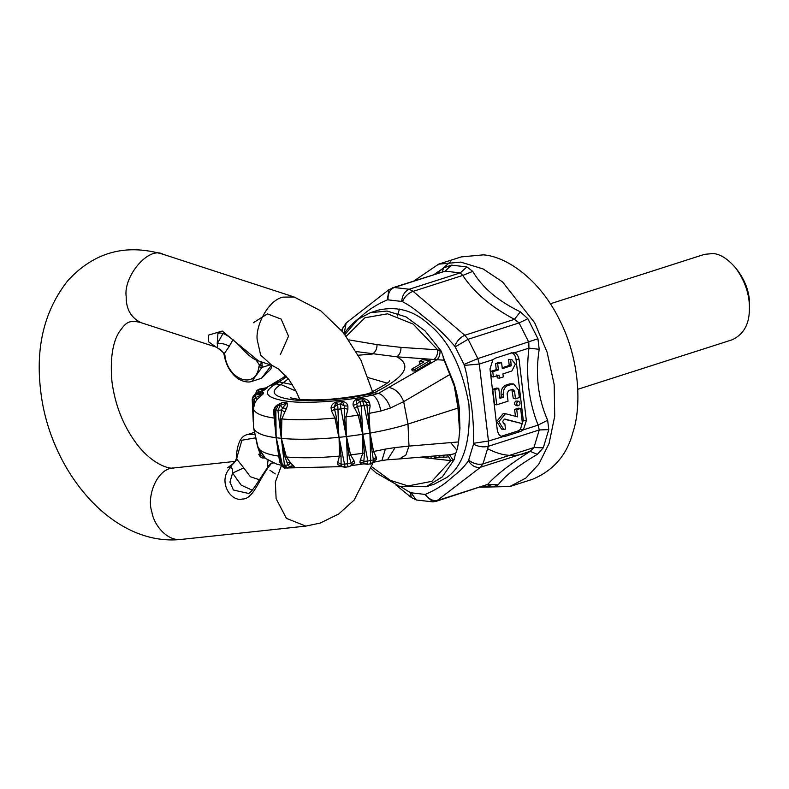 <?xml version="1.0" encoding="UTF-8"?>
<svg xmlns="http://www.w3.org/2000/svg" width="789" height="789" viewBox="0 0 789 789"><rect width="100%" height="100%" fill="white"/><g stroke="black" fill="none" stroke-linecap="round" stroke-linejoin="round"><path stroke-width="1.18" d="M455.569 453.458L450.48 454.642L399.412 458.942L405.921 454.947L408.988 446.11L458.587 441.929C457.659 447.866 456.653 451.712 455.569 453.458L454.148 459.711L453.073 460.026L449.434 454.73M453.073 460.026L450.884 460.618L447.511 454.898M419.886 457.216L428.457 458.182M431.307 458.498L450.884 460.618L431.849 481.349L408.051 485.925L390.338 480.383L371.974 466.96M434.305 457.63L435.883 457.807L435.913 455.519M435.883 457.807L439.098 457.541L439.128 455.243M439.108 457.117L447.057 457.176L447.087 454.868M427.056 456.614L427.046 457.64L431.06 458.527L434.305 458.251L434.325 455.943M431.06 458.527L431.08 456.21M443.812 457.452L443.842 455.135M430.064 360.514L422.243 359.715L419.206 361.5L423.9 361.973L411.759 369.114L414.886 369.43L430.064 360.514L430.508 362.21L415.33 371.126L412.193 370.81L411.759 369.114M414.886 369.43L415.33 371.126M421.504 363.384L419.649 363.196L419.206 361.5M261.189 453.596L260.449 454.928L263.999 457.226M258.762 454.247L260.449 454.937L257.539 446.436L261.208 453.616M253.999 429.778L257.539 446.436M276.712 405.556C276.377 404.944 275.696 406.227 274.661 409.402L275.844 410.043L276.13 437.737L281.397 438.339L284.434 465.145L288.113 465.135L289.524 466.585L294.189 467.344M342.17 466.615L285.085 468.035C284.257 468.488 282.975 467.335 281.239 464.553L280.667 461.969L281.288 464.346L285.855 468.005M281.259 438.398L284.997 457.018L288.113 465.135L290.835 463.212L293.113 465.48L289.524 466.585L287.807 468.232L284.434 465.145L282.383 464.908L276.278 437.826L279.582 456.387L278.764 456.111L279.631 461.93L281.505 464.139M351.204 465.589L349.655 466.447L351.381 464.603L351.164 465.618L354.665 462.896L353.975 460.648L350.997 463.153L351.381 464.603L354.665 462.896M345.089 467.256L342.732 466.881L341.233 465.697L341.104 464.218L344.507 464.119L345.128 467.295L337.82 464.721L342.081 466.575M339.053 437.264L336.518 417.923L334.536 409.116L337.968 409.254L338.856 437.362L346.489 436.534L347.485 463.794L350.997 463.163L348.916 455.204L350.533 454.888L346.509 436.534L362.664 434.325L362.772 453.211L360.435 459.78L364.005 461.378L367.773 461.023L367.378 464.297L363.749 462.906L364.449 453.083L362.684 434.315L370.1 433.082L366.609 402.568L362.447 398.475C365.859 398.692 368.216 400.062 369.518 402.597L370.14 405.891L369.005 413.397L370.12 433.082C385.348 430.34 397.962 427.332 407.982 424.068L459.208 407.676C458.32 399.727 456.496 391.403 453.734 382.724L444.444 360.218L396.798 356.815C412.647 365.415 405.082 377.408 374.094 392.794L370.189 392.883L365.682 394.322C339.27 399.352 316.586 400.98 297.621 399.204L290.234 397.794M346.302 436.633L348.916 455.204M369.518 402.597L366.609 402.568L362.615 400.911L362.674 398.721L356.391 399.767L356.746 404.205L359.892 414.945L362.684 434.315L358.245 415.182L353.147 405.319C352.752 402.637 353.788 400.704 356.253 399.51L362.447 398.475M369.903 433.043L364.123 405.684L357.437 406.266L354.32 408.505M255.458 393.977L256.159 394.608L259.689 389.056L256.79 390.713L255.301 394.322M344.369 417.075L345.996 416.858L346.282 436.475L344.369 417.075L344.379 405.901L342.367 401.404C345.385 401.848 347.229 403.396 347.89 406.039L347.87 409.402L345.996 416.858L359.892 414.945M346.282 436.475L340.937 408.939L344.428 408.051L347.87 409.402M347.89 406.039L344.379 405.901L340.483 404.017L337.662 404.323L335.946 402.38L334.24 406.996L334.536 409.126M335.996 402.094L342.406 401.68L340.483 404.017L340.937 408.939L337.968 409.254L337.662 404.323L334.24 406.996L331.045 407.864C331.321 405.112 332.978 403.189 335.996 402.094L342.367 401.404M261.346 392.784L263.536 392.33L263.378 393.731L257.145 399.352L255.084 402.351L253.358 408.663L253.535 427.539C254.709 432.54 262.244 435.942 276.12 437.737L273.517 410.655L274.72 407.282L282.63 402.429L287.028 402.932C287.827 403.958 287.6 405.862 286.338 408.623L281.86 418.969L281.407 438.339C296.181 439.848 315.324 439.522 338.846 437.362L334.93 418.062L331.607 411.148L331.045 407.864M334.536 409.116L331.607 411.148M281.397 438.339L280.45 418.88L281.545 410.024L282.521 407.883L287.028 402.932M281.249 438.25L277.896 410.28L281.535 410.024L284.73 411.966M282.63 402.429L286.545 403.228L280.302 405.299L278.349 405.073L282.097 402.715L279.178 403.998M286.338 408.623L282.521 407.883L280.302 405.299L277.896 410.28L275.844 410.043L278.349 405.073L276.732 405.546L279.178 403.988M276.258 437.678L275.036 418.259L274.227 418.091C261.544 416.257 254.591 413.12 253.358 408.663L253.88 399.836L255.192 397.893L263.378 393.731M274.71 409.54L275.036 418.259M274.72 409.235L273.517 410.655M275.529 407.075L274.72 407.282M253.535 427.539L257.944 446.919L265.449 458.458L276.515 464.001L281.486 465.323M257.145 399.352L255.192 397.893L255.794 394.894L252.214 399.017L253.88 399.836L255.084 402.351M253.525 427.322L252.983 408.298M253.279 422.115L252.362 397.745L255.863 394.273L255.794 394.894L262.668 393.938L262.826 392.518L255.675 394.214L263.536 392.33M256.79 390.713L258.891 389.736L265.015 389.243L267.501 387.547L265.706 389.076L257.382 392.764L258.388 394.401M265.706 389.076L259.473 393.257M266.84 387.685L259.689 389.056L266.84 387.685M266.445 387.685L267.501 387.547M286.673 376.757L275.923 383.967L280.874 384.539L296.013 391.048M292.394 384.628L278.793 381.817L273.359 383.444L270.479 385.269L275.923 383.967C261.573 392.36 265.449 398.139 287.541 401.305C306.783 403.978 346.608 401.068 372.595 395.102L378.582 393.307C383.474 395.2 387.438 400.102 390.466 408.002L380.85 411.049L367.526 413.683M288.34 378.819L280.874 384.539C269.059 391.906 272.925 396.966 292.453 399.737C309.554 402.074 344.201 399.678 367.644 394.53L365.682 394.322M348.886 339.881L377.063 344.625L400.999 347.387L437.678 349.813L440.035 350.72C440.124 354.813 439.128 357.782 437.057 359.646L378.582 393.307L374.094 392.794L367.644 394.53L372.595 395.102C376.392 397.133 379.144 402.449 380.85 411.049M389.421 387.616C395.703 388.957 400.457 393.632 403.682 401.64L390.466 408.002M362.871 434.206L361.234 406.157L359.873 401.364L362.615 400.911L364.123 405.684L367.063 404.668L370.14 405.891M356.253 399.51L359.873 401.364L356.746 404.205L353.147 405.319M364.035 463.893L363.749 462.906L359.922 462.176C360.04 463.764 361.382 464.327 363.926 463.873L367.378 464.297M372.083 451.811L373.601 461.269L376.304 459.454L376.245 457.137L373.542 451.426L370.1 433.082L372.083 451.811L385.387 449.079L381.896 460.549L387.498 459.75L395.181 447.55L385.387 449.079M369.923 433.191L370.662 460.539L373.631 459.78L376.245 457.137M367.487 464.317L370.258 463.853C370.189 464.603 371.323 463.705 373.651 461.171L373.601 461.269M373.128 462.088L376.304 459.454M360.435 459.76L359.922 462.176M353.985 460.658L350.533 454.888L364.449 453.083M337.722 462.403L337.82 464.721M345.128 467.295L349.655 466.447L347.988 466.94L347.485 463.794L344.507 464.119L339.073 437.412L341.065 456.052L341.104 464.228L337.712 462.423L339.457 456.091C318.46 457.975 300.777 458.281 286.397 456.989L281.407 438.339M339.073 437.412L339.457 456.091L341.065 456.052M290.855 463.222L286.397 456.989L284.997 457.018M294.701 467.295L293.113 465.48M280.884 462.965L279.631 461.93M280.667 461.969L279.582 456.387M276.12 437.737L278.764 456.111C266.08 454.286 259.127 451.14 257.895 446.692L261.248 453.636M263.299 457.827L262.195 456.594L262.915 456.141M286.003 375.978L273.359 383.444M368.256 377.615L387.044 383.099M346.243 336.262L364.922 317.75L387.527 313.805L413.101 324.072L437.678 349.813C437.836 354.251 436.544 357.506 433.812 359.567M400.99 347.387C401.009 351.697 399.609 354.843 396.798 356.815L356.332 351.569M458.587 441.929L459.948 428.397L459.208 407.676M450.509 374.144L403.682 401.64L407.982 424.068L408.988 446.11L395.181 447.55M216.393 347.18L218.583 348.679C220.664 349.497 222.409 351.184 223.82 353.719L224.303 355.671C226.246 365.771 230.871 373.503 238.17 378.848C247.657 384.174 252.441 381.077 251.809 381.383L262.017 367.349L270.38 364.824M222.962 333.599L217.172 343.876C218.04 346.42 217.715 347.495 216.196 347.121L208.681 341.884L208.503 335.118L222.232 331.055L258.496 360.948C252.993 358.847 250.113 357.299 239.422 345.769C229.254 335.66 222.084 331.558 217.932 333.481L217.172 343.876C221.403 343.067 225.437 343.905 229.264 346.381L224.342 353.561L225.003 355.287M224.895 355.8C228.258 380.633 256.001 389.667 258.881 366.875L262.017 367.349L262.047 362.841L259.394 364.982L256.119 360.011M218.583 348.679L224.51 353.502M140.925 322.632C130.964 317.671 126.053 309.051 126.201 296.763C123.094 276.367 148.924 245.714 163.185 254.314C125.806 243.367 94.009 252.145 67.805 280.667C44.529 310.166 35.466 346.647 40.604 390.121C49.174 470.165 112.137 547.211 181.529 539.39C167.613 541.639 153.963 525.444 151.853 511.962C146.29 495.778 157.455 467.867 173.896 467.946C169.556 469.563 151.281 464.08 135.757 442.629C122.936 425.024 115.007 404.688 111.949 381.62C110.036 359.468 112.432 342.949 119.119 332.051C125.264 323.934 127.621 319.042 140.925 322.632L216.344 347.16M258.496 360.948L271.86 365.297L260.656 355.119L257.135 339.438C255.705 325.374 267.935 300.717 282.64 297.147L294.119 296.989L320.738 310.817L343.353 332.554L360.958 360.267L372.556 391.788M258.881 366.875L259.394 364.982L262.372 365.84M259.66 361.283L262.047 362.841M280.342 354.646L288.527 336.193L281.131 319.081L267.422 313.894L253.427 322.711M247.776 493.263L233.396 490.008L229.934 482.148L232.568 473.055C232.696 469.337 232.025 467.492 230.556 467.512C217.3 480.383 230.26 502.189 242.322 499.042C254.019 499.536 259.995 475.777 271.801 463.104L272.333 462.472M252.214 490.196L241.168 485.107L232.568 473.055L243.752 467.887L236.966 459.366L232.37 464.376C233.633 463.843 234.954 461.93 236.345 458.646L236.365 456.811C237.272 443.142 241.03 435.715 247.647 434.522L254.877 434.433M268.694 465.826L267.51 465.352L267.451 467.364M268.033 460.263L267.51 465.352M273.438 462.926L270.39 463.942C260.271 476.664 251.208 495.157 247.736 493.283M227.538 467.828L232.37 464.376L230.546 467.512L227.538 467.828L233.297 463.508M237.045 456.318L236.976 458.084M377.063 344.625C377.024 348.935 375.495 352.062 372.487 354.014L358.354 355.218M440.035 350.72L441.209 351.135L425.024 330.838L406.079 316.902L387.054 311.034L370.327 312.7L357.792 319.367L344.951 334.566M444.444 360.218L441.209 351.135M443.152 357.565L456.318 391.374L459.967 428.111M371.441 468.627L376.097 472.877L399.589 486.359L426.139 486.744L442.353 476.862L454.148 459.711M370.327 312.7L378.464 310.097C397.143 306.004 413.821 310.629 428.496 323.963C448.586 340.029 462.058 366.816 468.932 404.313C470.934 441.258 463.557 465.638 446.801 477.473L434.275 484.13L426.139 486.744M510.67 359.636L511.193 365.8L502.297 368.65L501.577 362.546L497.691 363.798L498.421 369.893L492.77 371.708L493.391 376.935L499.042 375.12L499.407 378.168L503.283 376.925L502.928 373.878L511.814 371.027L515.355 364.153L511.805 359.557L508.52 359.389L509.152 364.715L511.302 364.962M509.152 364.715L509.033 365.554L502.189 367.743M497.691 363.798L495.541 363.542L499.417 362.299L501.577 362.546M495.541 363.542L496.271 369.647L498.421 369.893M496.271 369.647L490.61 371.461L492.77 371.708M490.61 371.461L491.241 376.678L493.391 376.935M496.892 374.874L497.257 377.921L499.407 378.168M511.805 359.557L508.52 359.389M518.057 401.285C516.243 403.051 516.243 404.56 518.057 405.822C520.415 404.57 520.592 403.041 518.59 401.236L518.057 401.285M518.59 401.236L515.907 401.039C514.083 402.794 514.093 404.313 515.907 405.566L518.057 405.822M504.674 419.038L505.039 419.077C502.208 420.774 502.149 422.381 504.861 423.89L505.483 429.117L503.678 429.305L498.855 421.681L505.473 413.692L517.614 416.858L516.756 409.678L520.632 408.436L522.456 423.683L504.861 419.048M504.289 423.949L503.757 423.772M504.141 419.166L522.456 423.683M516.756 409.678L514.606 409.432L518.481 408.189L520.632 408.436M514.606 409.432L515.464 416.602M505.473 413.692L503.323 413.446L496.705 421.434L501.528 429.058L503.678 429.305M494.9 389.559L498.776 388.316L499.97 398.337L503.52 397.192L503.234 394.796C503.047 390.091 504.635 386.945 507.988 385.367L513.669 383.937L518.432 389.924L519.34 397.548L515.464 398.79L514.546 391.166L512.485 389.342L508.609 390.585L507.12 393.553L508.027 401.177L496.715 404.806L494.9 389.559L492.74 389.312L494.565 404.56L496.715 404.806M513.057 389.283L512.485 389.342M498.776 388.316L496.626 388.07L492.74 389.312M511.834 389.559L513.304 398.544L515.464 398.79M513.669 383.937L509.714 383.868L505.838 385.111C502.485 386.689 500.897 389.835 501.084 394.549L501.37 396.946L503.52 397.192M501.37 396.946L499.861 397.429M495.403 358.147L511.558 352.959L514.221 352.851C516.637 353.354 518.265 355.602 519.073 359.597L526.352 420.567L523.393 429.827L520.908 431.356L504.753 436.534L502.12 436.642C499.693 436.139 498.076 433.891 497.257 429.897L489.989 368.927L492.938 359.676L495.403 358.147M513.639 352.752L513.057 352.722M501.193 436.317L517.85 431.001L520.316 429.472L523.275 420.221L516.006 359.242C515.434 355.583 513.807 353.334 511.144 352.496M344.053 334.082L346.174 322.967L341.519 330.335M344.379 333.343C351.993 322.77 356.618 320.62 362.674 315.127C369.42 309.101 377.645 304.012 387.35 299.879L388.928 289.681L346.174 322.967M387.35 299.879L388.03 299.84M401.7 301.408L402.41 301.615C404.826 296.467 408.406 293.054 413.14 291.348L409.264 289.238C404.796 291.21 402.282 295.273 401.7 301.437L388.03 299.859C387.764 293.597 389.835 289.484 394.224 287.502L388.928 289.681M392.577 287.788L445.193 271.16L460.243 272.886L462.778 275.43C473.666 292.098 490.886 306.734 514.428 319.338L519.093 322.918L528.808 342.239L528.916 348.136C525.652 375.82 528.709 401.483 538.098 425.113L539.272 429.956L488.292 446.298L488.46 441.031L479.278 364.054L477.838 358.591L468.114 339.27L464.79 335.256L413.14 291.348L462.778 275.43L472.739 271.377C482.118 287.443 497.977 300.934 520.336 311.842L514.428 319.338L464.79 335.256C460.391 337.238 457.018 340.838 454.671 346.036L455.184 346.884M402.41 301.615C414.629 308.193 419.334 313.381 427.184 319.417C435.893 326.173 445.055 335.049 454.671 346.036M520.336 311.842L527.871 318.736L519.093 322.918L468.114 339.27L455.174 346.894L464.001 364.449L477.838 358.591L537.94 338.757L539.193 349.31L528.916 348.136L514.221 352.851M464.021 364.439L464.405 365.386L479.278 364.054L492.938 359.676M502.692 436.751L488.46 441.031L473.696 443.27L473.528 444.158M464.405 365.386L466.693 374.528L470.885 401.404C472.838 414.195 473.775 428.151 473.696 443.27M473.508 444.148L468.676 460.125C473.37 463.725 478.144 464.987 482.976 463.893L488.292 446.298C483.43 447.481 478.509 446.761 473.508 444.148M468.696 460.145L468.36 460.884C471.94 465.983 475.994 468.104 480.521 467.246L482.976 463.893L533.946 447.541L530.169 451.328C509.684 464.386 495.522 475.402 487.701 484.397L436.218 501.291L480.521 467.246L530.169 451.328L537.339 454.356C517.653 465.944 504.605 476.102 498.194 484.831L487.701 484.397L438.063 500.315C433.25 501.39 429.029 499.398 425.389 494.348L424.709 494.387M468.36 460.884C460.746 471.457 456.121 473.607 450.065 479.101C443.319 485.127 435.094 490.216 425.389 494.348M396.048 485.107L411.355 497.524L410.329 492.612L411.039 492.819L416.267 499.979L432.836 501.873L424.709 494.378L411.039 492.79M410.329 492.612L400.723 486.705M434.187 274.434L443.576 268.023L442.274 271.85M443.576 268.023L451.328 265.124L445.193 271.16L394.224 287.502L409.264 289.238L460.243 272.886L466.91 266.919L472.739 271.377M539.193 349.31C535.218 374.933 538.029 398.573 547.655 420.251L538.098 425.113L523.393 429.827L520.316 429.472M547.655 420.251L548.779 429.611L539.272 429.956L533.946 447.541L543.266 447.827L537.339 454.356M498.194 484.831L493.145 486.862L487.661 484.86M413.988 280.914L438.585 264.167L460.737 262.116L483.046 268.911L502.514 281.89L534.676 322.79L547.093 352.16L554.174 384.549L554.726 416.197L549.075 443.487L538.779 464.228L525.898 478.016L509.872 486.537L480.146 487.207M509.901 486.527L532.526 479.278C553.444 470.54 566.887 455.006 572.844 432.678C581.592 406.808 580.122 359.843 559.342 319.446C539.203 278.537 505.897 256.376 483.361 254.857L461.21 256.908L438.585 264.167M450.332 261.889L436.327 274M450.627 442.599L456.476 449.641M529.36 451.584C516.568 457.571 502.701 456.624 487.76 448.754M749.372 310.669L749.55 307.079C750.122 294.425 746.236 282.324 737.902 270.775L735.673 267.954C745.477 281.545 750.043 295.786 749.372 310.669C748.929 325.058 743.13 334.783 731.975 339.852L577.785 389.302M550.357 303.785L704.547 254.334L713.069 253.545C720.199 253.999 727.734 258.812 735.673 267.954M336.518 417.923L334.93 418.062C313.923 419.945 296.24 420.251 281.86 418.969L280.45 418.88M253.269 422.036L252.214 399.421M370.258 463.853L370.662 460.539L367.773 461.023L362.891 434.364M459.671 432.55L457.985 408.031L453.734 382.724M286.555 461.969L291.131 463.468M271.534 365.199L261.534 378.266L251.819 381.383M233.09 339.507L229.264 346.381M259.867 479.229L258.536 479.485L250.36 476.714L243.752 467.887M236.986 457.186L241.917 440.232L255.547 437.856M247.282 434.65L254.472 432.333M281.505 465.362L275.341 482.118L276.12 498.678L286.417 518.353L305.797 526.105L320.127 523.087L338.698 514.004L354.133 500.098L373.315 462.265M509.033 365.554L511.193 365.8M512.396 390.92L514.546 391.166M509.714 383.868L511.864 384.115M505.838 385.111L507.988 385.367M501.084 394.549L503.234 394.796M519.073 359.597L516.006 359.242M526.352 420.567L523.275 420.221M342.515 331.528L342.456 327.977M520.908 431.356L517.85 431.001M504.753 436.534L501.686 436.179M451.328 265.124L466.91 266.919M527.871 318.736L537.94 338.757M548.779 429.611L543.266 447.827M493.145 486.862L483.223 486.221M264.877 457.995L263.013 457.936C261.484 458.172 260.074 456.959 258.762 454.306M274.661 409.402L274.7 411.444M252.362 397.745C254.334 394.589 255.439 393.405 255.675 394.214M257.825 389.835L259.739 388.967M270.479 385.269L266.209 387.724M387.498 459.75L399.412 458.942M381.896 460.549L372.931 462.344M363.256 463.981L351.095 465.658M261.534 378.276L270.814 369.104L272.047 365.366M269.937 470.244L275.262 473.923M181.529 539.39L305.797 526.105M173.896 467.946L235.23 461.387M163.185 254.314L294.119 296.989M271.86 365.297L278.675 369.074L289.05 379.746L296.181 391.364L299.721 399.421M389.608 380.653C390.841 381.215 384.371 385.298 370.189 392.883M459.977 427.855L459.948 428.397M284.129 376.629L285.766 375.712M432.836 501.873L436.228 501.291M411.355 497.524L416.267 499.979M397.281 315.994L399.481 309.061M486.941 485.028L487.681 484.86"/></g></svg>
